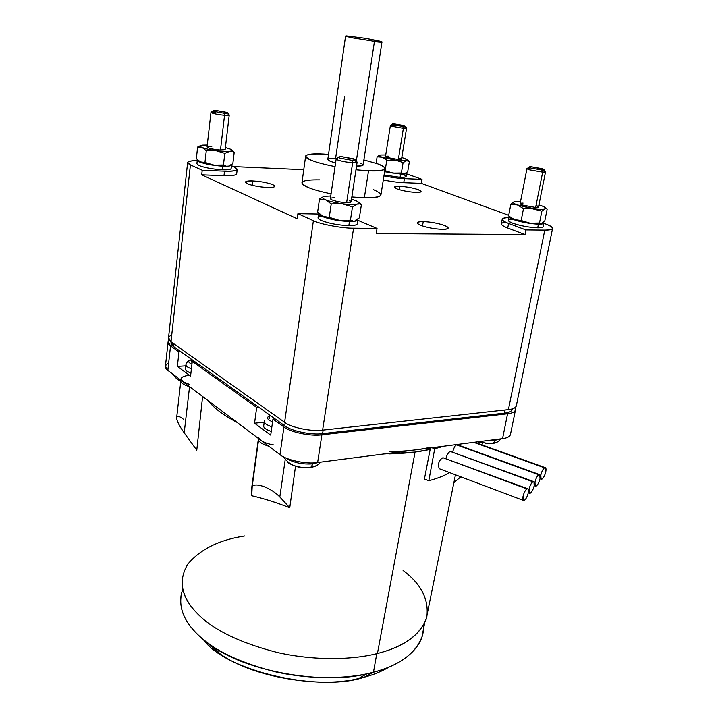 <?xml version="1.0" encoding="UTF-8"?>
<svg xmlns="http://www.w3.org/2000/svg" width="718" height="718" viewBox="0 0 718 718"><rect width="100%" height="100%" fill="white"/><g stroke="black" fill="none" stroke-linecap="round" stroke-linejoin="round"><path stroke-width="1.08" d="M543.005 170.516L545.527 171.898L542.655 172.185L535.637 207.475L538.545 206.874M529.076 167.168L527.568 168.227C526.429 168.524 527.048 169.053 529.435 169.825L542.655 172.185L541.794 170.031L531.078 168.12C529.139 167.5 528.627 167.07 529.552 166.836L531.464 166.8C528.475 166.72 528.349 167.159 531.078 168.12L541.794 170.031C544.756 170.094 544.854 169.645 542.081 168.694L531.464 166.8L544.002 169.511L541.794 170.031L542.655 172.185C544.962 172.302 545.868 172.078 545.375 171.53L544.145 169.726M355.266 160.949L357.115 162.25L352.646 162.726L346.632 202.664L351.129 201.722M338.474 157.323L337.02 158.418C335.665 158.768 335.979 159.315 337.963 160.06C342.118 161.424 347.009 162.313 352.646 162.726L351.811 160.293L339.91 158.139C338.304 157.547 338.043 157.107 339.138 156.82L342.163 156.748C338.241 156.632 337.496 157.098 339.91 158.139L351.811 160.293C355.706 160.392 356.424 159.917 353.947 158.875L342.163 156.748L355.204 159.477C355.868 160.15 354.737 160.428 351.811 160.293L352.646 162.726C356.254 162.878 357.654 162.537 356.828 161.694L355.464 159.836M404.952 127.257L406.585 128.145L403.381 128.325L398.328 159.522L401.541 159.1M392.181 124.223L390.771 125.264L391.983 126.305L403.381 128.325L402.708 126.467L393.473 124.833L392.486 123.999L394.819 123.999C391.902 123.837 391.454 124.115 393.473 124.833L402.708 126.467C405.607 126.619 406.038 126.341 403.983 125.614L394.819 123.999L405.212 126.135L402.708 126.467L403.381 128.325C405.823 128.495 406.846 128.351 406.469 127.903L405.32 126.287M228.1 114.234L229.239 115.015L224.546 115.284L220.48 150.053L225.174 149.452C225.012 150.008 223.442 150.206 220.48 150.053C215.373 149.676 211.254 148.931 208.13 147.809C206.066 146.741 207.296 146.292 211.81 146.436M212.932 110.922L211.487 112.053L212.079 113.058C215.247 114.081 219.403 114.826 224.546 115.284L223.908 113.229L213.811 111.425L213.318 110.617L216.782 110.608C213.102 110.392 212.106 110.671 213.811 111.425L223.908 113.229C227.588 113.435 228.548 113.157 226.798 112.394L216.782 110.608L227.561 112.753C228.037 113.264 226.816 113.426 223.908 113.229L224.546 115.284C228.136 115.517 229.634 115.32 229.042 114.674L227.732 112.977M423.243 221.602L422.489 225.999L423.243 221.602C419.967 221.548 418.011 221.907 417.373 222.706C417.158 223.486 418.226 224.348 420.56 225.29C427.156 227.669 434.453 229.024 442.441 229.356C445.609 229.392 447.502 229.033 448.122 228.261C448.328 227.444 447.206 226.556 444.738 225.587C438.213 223.28 431.051 221.952 423.243 221.602C431.051 221.952 438.213 223.28 444.738 225.587C449.827 227.911 449.055 229.168 442.441 229.356C434.453 229.024 427.156 227.669 420.56 225.29C415.659 222.966 416.548 221.736 423.243 221.602M399.764 186.312L399.217 189.669L399.764 186.312C396.767 186.195 394.999 186.447 394.469 187.057L397.099 188.96C402.681 190.844 408.964 191.993 415.955 192.406C418.881 192.514 420.595 192.262 421.107 191.661L418.343 189.705C412.805 187.865 406.612 186.734 399.764 186.312C406.612 186.734 412.805 187.865 418.343 189.705C422.597 191.509 421.798 192.415 415.955 192.406C408.964 191.993 402.681 190.844 397.099 188.96C392.979 187.147 393.868 186.267 399.764 186.312M252.7 180.936L252.153 185.307L252.7 180.936C248.545 180.783 246.112 181.133 245.403 181.995L247.351 183.745C252.691 185.774 259.467 187.03 267.688 187.506C271.745 187.64 274.114 187.29 274.797 186.447L272.723 184.634C267.401 182.65 260.733 181.421 252.7 180.936C260.733 181.421 267.401 182.65 272.723 184.634C276.502 186.581 274.823 187.533 267.688 187.506C259.467 187.03 252.691 185.774 247.351 183.745C243.752 181.798 245.538 180.864 252.7 180.936M310.679 467.463L313.084 463.855C302.457 464.618 293.474 462.733 286.15 458.201L286.15 458.201C293.474 462.733 302.457 464.618 313.084 463.855L313.254 462.886L313.084 463.855L318.621 462.41L313.084 463.855L310.679 467.463C301.757 468.127 294.218 466.538 288.062 462.706C294.218 466.538 301.757 468.127 310.679 467.463L316.297 465.713M287.317 462.096L288.062 462.706M304.244 467.633L305.482 467.66M492.943 443.455L495.617 440.17L489.595 440.296L495.617 440.17L495.77 439.497L495.617 440.17L499.782 438.976L495.617 440.17L493.419 443.302L488.734 443.616L492.943 443.455L489.209 443.76L496.56 442.387M478.242 441.758L488.734 443.616L478.242 441.758M477.578 441.848L478.834 442.162M176.269 378.413L180.81 380.827L176.269 378.413M352.646 220.821L339.614 220.408C332.667 219.421 327.184 218.084 323.154 216.387L317.607 212.214L319.51 198.949L325.559 199.801C329.616 201.435 335.135 202.745 342.1 203.75C349.029 204.648 354.064 204.774 357.214 204.127L358.65 203.508L361.396 204.675L358.444 202.162L361.396 204.675L359.359 217.859L361.396 204.675L358.65 203.508C359.413 202.736 358.408 201.767 355.652 200.609L355.957 200.735C358.488 201.848 359.386 202.772 358.65 203.508L357.214 204.127L359.233 204.002L357.214 204.127C354.064 204.774 349.029 204.648 342.1 203.75L352.466 206.829L357.214 204.127L352.466 206.829L350.429 220.211L352.646 220.821L350.429 220.211L352.466 206.829L342.1 203.75C335.135 202.745 329.616 201.435 325.559 199.801C322.867 198.626 321.978 197.665 322.894 196.911L324.446 196.328L322.894 196.911C321.978 197.665 322.867 198.626 325.559 199.801L331.222 203.939L342.1 203.75L331.222 203.939L329.248 217.366L339.614 220.408L350.429 220.211L339.614 220.408L352.646 220.821M322.202 197.172L319.51 198.949L322.202 197.172M540.69 223.558L530.046 223.208L514.564 219.627L508.595 215.912L510.857 204.172L517.409 204.953L532.971 208.48C538.922 209.261 542.871 209.36 544.818 208.767L545.474 208.211L547.152 209.225L544.791 220.902L547.152 209.225L545.474 208.211C545.483 207.502 544.011 206.631 541.049 205.59L543.688 206.649L545.474 208.211L544.818 208.767L545.976 208.642L544.818 208.767C542.871 209.36 538.922 209.261 532.971 208.48L541.857 211.2L544.818 208.767L541.857 211.2L539.487 223.029L540.69 223.558L541.875 223.379L539.487 223.029L541.857 211.2L517.409 204.953C514.483 203.903 513.083 203.032 513.226 202.35L513.98 201.812L513.226 202.35C513.083 203.032 514.483 203.903 517.409 204.953L523.485 208.642L532.971 208.48L523.485 208.642L521.16 220.516L530.046 223.208L539.487 223.029L530.046 223.208L540.69 223.558M225.838 165.75L214.045 165.149C208.014 164.269 203.481 163.201 200.466 161.945L196.337 158.642L197.621 147.064L202.09 147.477C205.124 148.689 209.674 149.739 215.723 150.627C221.79 151.444 226.448 151.695 229.715 151.372L231.367 151.013L234.221 152.216L231.627 149.918L234.221 152.216L232.838 163.731L234.221 152.216L231.367 151.013C232.452 150.52 231.977 149.847 229.939 148.985L230.119 149.057C232.013 149.891 232.426 150.538 231.367 151.013L229.715 151.372L231.869 151.435L229.715 151.372C226.448 151.695 221.79 151.444 215.723 150.627L224.815 153.356L229.715 151.372L224.815 153.356L223.442 165.023L225.838 165.75L223.442 165.023L224.815 153.356L215.723 150.627C209.674 149.739 205.124 148.689 202.09 147.477C200.107 146.616 199.721 145.942 200.923 145.476L202.647 145.135L200.923 145.476C199.721 145.942 200.107 146.616 202.09 147.477L206.281 150.753L215.723 150.627L206.281 150.753L204.962 162.447L214.045 165.149L223.442 165.023L214.045 165.149L225.838 165.75M200.349 145.7L197.621 147.064L200.349 145.7M409.413 161.397L407.707 171.746L409.413 161.397L406.478 160.697L407.905 160.724L407.456 160.347C407.896 159.872 406.98 159.243 404.719 158.445L407.456 160.347L403.094 162.537L395.151 160.096L403.094 162.537L401.389 173.011L393.051 173.128L385.108 170.713L386.778 160.213L406.478 160.697L386.778 160.213L382.129 157.224L395.151 160.096L382.129 157.224L377.129 156.793L376.106 163.3L377.129 156.793L379.05 155.537L377.129 156.793L382.129 157.224C379.903 156.416 379.05 155.788 379.589 155.33L380.63 154.998L379.589 155.33C379.05 155.788 379.903 156.416 382.129 157.224L386.778 160.213L385.108 170.713L393.051 173.128L404.36 173.63L393.051 173.128L384.642 171.548L393.051 173.128L401.389 173.011L402.924 173.639L401.389 173.011L403.094 162.537L407.456 160.347L409.413 161.397L407.501 159.881M348.831 225.649L349.46 221.521C338.788 221.045 329.58 219.331 321.844 216.36C319.474 215.328 318.415 214.359 318.666 213.452L318.738 213.336C318.307 214.26 319.339 215.265 321.844 216.36C329.58 219.331 338.788 221.045 349.46 221.521L348.831 225.649C353.561 225.712 356.361 225.174 357.241 224.043L357.304 223.594C357.097 225.021 354.279 225.703 348.831 225.649C338.169 225.201 328.97 223.477 321.242 220.489C328.97 223.477 338.169 225.201 348.831 225.649M318.604 213.883L318.074 217.545C317.823 218.46 318.882 219.448 321.242 220.489C316.934 218.469 316.997 217.033 321.44 216.181M537.692 227.839L538.428 224.187C529.848 223.783 521.546 222.257 513.532 219.609C510.336 218.452 508.865 217.419 509.089 216.54L509.188 216.414C508.694 217.303 510.139 218.371 513.532 219.609C521.546 222.257 529.848 223.783 538.428 224.187L537.692 227.839C540.717 227.884 542.521 227.552 543.113 226.843L543.185 226.511C543.059 227.444 541.228 227.893 537.692 227.839C529.112 227.453 520.828 225.928 512.823 223.262C520.828 225.928 529.112 227.453 537.692 227.839M509.026 216.863L508.398 220.157C508.165 221.054 509.636 222.095 512.823 223.262C507.114 220.956 506.971 219.591 512.392 219.169M222.311 169.807L222.742 166.199C213.004 165.553 205.177 164.108 199.254 161.882L197.504 159.863L199.254 161.882C205.177 164.108 213.004 165.553 222.742 166.199L222.311 169.807C227.4 170.013 230.334 169.636 231.115 168.676L231.151 168.425C230.864 169.565 227.92 170.022 222.311 169.807C212.582 169.17 204.765 167.734 198.85 165.49C204.765 167.734 212.582 169.17 222.311 169.807M197.262 160.374L196.894 163.713L198.85 165.49M403.426 174.618C407.761 176.502 406.639 177.4 400.061 177.301L384.085 174.995L400.061 177.301L400.59 174.061L384.606 171.746L400.59 174.061L400.061 177.301C403.516 177.454 405.526 177.202 406.092 176.547L406.128 176.332M473.718 442.351L545.581 467.777L545.77 471.852C544.881 475.307 543.661 477.703 542.099 479.023L541.013 479.068L540.825 475.02C541.713 471.52 542.943 469.114 544.513 467.813L473.718 442.351M457.59 444.828L539.819 474.697L540.017 478.762C539.128 482.245 537.89 484.659 536.301 486.014L535.179 486.059L534.991 482.011C535.879 478.493 537.127 476.07 538.724 474.733L456.477 444.837C454.835 446.075 453.596 448.4 452.762 451.828L452.753 451.891M533.465 481.527L450.204 451.398L533.977 481.724L534.183 485.781C533.294 489.281 532.038 491.722 530.423 493.104L529.265 493.158L529.058 489.12C529.956 485.574 531.221 483.124 532.846 481.76L450.204 451.398C448.265 452.564 446.865 454.862 446.004 458.29L445.986 458.398M527.515 488.653L442.952 457.734L528.044 488.85L528.26 492.907C527.362 496.434 526.097 498.893 524.454 500.302L523.26 500.365L523.045 496.326C523.943 492.763 525.226 490.286 526.868 488.895L442.952 457.734C440.717 458.802 439.156 461.064 438.258 464.519L439.138 468.657L439.928 468.962L439.147 468.666L523.26 500.365M269.923 415.21L269.501 418.289L269.923 415.21M191.742 359.476L191.428 362.15L191.742 359.476M264.457 420.919C264.018 423.064 266.486 425.011 271.871 426.77C266.486 425.011 264.018 423.064 264.457 420.919L264.771 420.362M272.562 421.807C268.433 420.183 266.863 418.594 267.877 417.032C266.863 418.594 268.433 420.183 272.562 421.807M264.359 421.502L263.668 425.424C263.219 427.623 265.741 429.615 271.224 431.401C265.095 429.319 262.68 427.129 263.982 424.85M270.498 415.623L267.877 417.032M271.996 416.691L271.216 416.754L271.996 416.691M185.89 367.858C184.346 369.519 186.034 371.224 190.925 372.983C186.913 371.628 185.056 370.183 185.361 368.63L185.989 364.493C185.684 365.992 187.497 367.41 191.419 368.729C187.497 367.41 185.684 365.992 185.989 364.493L186.509 363.73M191.948 364.197C189.022 362.895 188.116 361.719 189.229 360.651C188.116 361.719 189.022 362.895 191.948 364.197M191.894 359.583L189.229 360.651M192.837 360.265L192.146 360.328L192.837 360.265M423.342 625.468C425.361 646.003 403.633 664.85 373.468 672.236L376.788 653.667L373.468 672.236C399.405 665.406 415.587 653.586 422.013 636.758L423.315 629.928M373.468 672.236L364.385 677.155C373.755 674.714 382.111 671.285 389.452 666.869C382.111 671.285 373.755 674.714 364.385 677.155L373.468 672.236L366.961 673.789C325.075 684.784 247.952 672.192 212.636 646.38C205.33 641.443 199.38 636.498 194.793 631.526C181.923 617.821 177.902 603.739 182.74 589.298L181.259 594.217C179.042 607.168 183.548 619.607 194.793 631.526C210.06 648.327 236.563 661.682 274.312 671.59C310.732 679.982 348.769 678.923 373.468 672.236M180.792 381.132L176.628 417.975C176.915 421.179 179.446 426.133 184.203 432.846L189.561 386.697L184.203 432.846C179.446 426.133 176.915 421.179 176.628 417.975C176.799 415.318 179.177 415.83 183.763 419.527M189.435 386.607C184.086 385.09 181.205 383.304 180.801 381.24L180.846 380.675L180.801 381.24C181.205 383.304 184.077 385.09 189.435 386.607C184.077 385.09 181.205 383.304 180.801 381.24C181.205 383.304 184.086 385.09 189.435 386.607M188.879 375.343C181.492 376.322 179.446 378.395 182.722 381.563L261.002 440.376L258.83 437.827L261.002 440.376L279.984 454.647L283.942 426.941L272.948 419.079L270.704 435.117L254.549 423.216L264.233 422.229L254.549 423.216L256.676 407.447L258.758 407.259L194.264 361.28L192.271 361.405L190.566 376.106L177.364 366.386L185.782 365.83L177.364 366.386L178.988 351.91L180.963 351.793L178.988 351.91L170.552 345.879L168.093 341.804L169.251 340.161C167.321 342.01 167.761 343.913 170.552 345.879L178.988 351.91L177.364 366.386L190.566 376.106L192.271 361.405L194.264 361.28L275.057 418.872L258.758 407.259L256.676 407.447L254.549 423.216L270.704 435.117L272.948 419.079L275.057 418.872L284.75 425.783C290.88 430.979 311.872 435.341 322.606 433.609L504.44 413.155L505.086 409.987L504.44 413.155C508.676 412.706 511.297 411.54 512.302 409.664L512.481 408.82C512.069 411.172 509.385 412.626 504.44 413.155L322.606 433.609C311.872 435.341 290.88 430.979 284.75 425.783L275.057 418.872L272.948 419.079L283.942 426.941C290.081 432.164 311.127 436.535 321.888 434.794L317.634 462.536L431.931 447.754L317.634 462.536C306.918 464.474 286.042 460.076 279.984 454.647L261.002 440.385C263.874 442.441 267.993 443.939 273.361 444.873C267.993 443.939 263.874 442.441 261.002 440.376L182.722 381.563L189.812 384.57L182.722 381.563L181.08 378.628M258.534 440.08L252.206 486.4C254.082 484.426 258.085 484.533 264.233 486.741C270.498 489.272 275.694 492.674 279.814 496.955L285.163 459.924L279.814 496.955C275.694 492.674 270.498 489.272 264.233 486.741C258.085 484.533 254.082 484.426 252.206 486.4L251.722 495.734L251.677 488.043L258.534 440.08C259.62 442.485 263.021 444.532 268.747 446.201C263.03 444.532 259.629 442.494 258.534 440.08C259.629 442.494 263.03 444.532 268.747 446.201C263.021 444.532 259.62 442.485 258.525 440.071L258.435 438.456L258.525 440.071M478.439 442.073L478.152 443.544L478.439 442.073M388.86 453.92L388.959 453.309L388.86 453.92C404.701 453.57 418.468 452.062 430.163 449.387L415.076 452.053L383.807 453.973L415.076 452.053L377.435 653.506L415.076 452.053L430.163 449.387L430.423 447.951L430.163 449.387C418.468 452.062 404.701 453.57 388.86 453.92M295.538 466.135L289.749 507.761C276.277 502.492 263.605 498.48 251.722 495.734C263.605 498.48 276.277 502.492 289.749 507.761L279.814 496.955L289.749 507.761L295.538 466.135M237.048 422.381C223.424 415.264 213.847 408.066 208.301 400.779C213.847 408.066 223.424 415.264 237.048 422.381C223.424 415.264 213.847 408.066 208.301 400.779C213.847 408.066 223.424 415.264 237.048 422.381M202.602 396.498L196.777 450.213L184.203 432.846L196.777 450.213L202.602 396.498M182.516 576.285C180.523 588.859 185.145 600.957 196.4 612.58C211.891 629.201 238.771 642.484 277.04 652.429C313.963 660.865 352.475 659.986 377.435 653.506C403.345 646.972 419.59 635.556 426.16 619.248L427.569 612.328M345.591 36.071L327.803 159.378L330.756 161.487C325.81 159.297 327.417 158.31 335.575 158.543L344.613 96.733M365.722 38.377L381.976 41.94L374.446 41.411L356.325 161.003L374.446 41.411L353.489 38.054L346.13 35.9C344.568 36.044 347.018 36.762 353.489 38.054L374.446 41.411C380.782 42.182 383.089 42.227 381.348 41.554L365.722 38.377L346.13 35.9L365.722 38.377M359.906 162.95C364.95 165.014 363.829 166.046 356.541 166.029C360.301 166.154 362.482 165.858 363.075 165.149L363.111 164.898M323.513 154.047L328.53 154.388L323.513 154.047C305.078 153.446 301.237 155.618 311.998 160.554C307.421 158.813 305.312 157.269 305.671 155.914C307.448 154.101 313.389 153.472 323.513 154.047M373.557 189.705C385.449 195.018 382.38 197.728 364.34 197.827L351.856 196.956L364.34 197.827L368.531 170.821C386.625 171.099 389.659 168.766 377.623 163.83L363.873 159.926L377.623 163.83C382.936 165.714 385.413 167.411 385.054 168.918C383.493 170.624 377.982 171.261 368.531 170.821L364.34 197.827C373.755 198.105 379.266 197.262 380.863 195.296L380.962 194.632M305.671 155.914L302 182.381C301.623 183.916 303.687 185.621 308.219 187.488C313.138 189.588 320.758 191.697 331.061 193.815C320.758 191.697 313.138 189.588 308.219 187.488C297.593 182.139 301.461 179.599 319.824 179.85M368.531 170.821L355.975 169.807L368.531 170.821M335.046 166.612C324.653 164.53 316.97 162.51 311.998 160.554C316.97 162.51 324.653 164.53 335.046 166.612M330.756 161.487L335.575 162.959L330.756 161.487M454.135 481.383L454.018 482.523L460.803 476.824L454.018 482.523L454.135 481.383M424.41 479.041L430.163 449.387L424.41 479.041L428.808 480.728C437.118 478.538 444.074 475.837 449.656 472.623C444.074 475.837 437.118 478.538 428.808 480.728L434.704 448.777L428.808 480.728L424.41 479.041M202.7 638.975L220.238 653.972C252.099 677.28 320.802 688.49 358.524 678.555L364.385 677.155C319.716 692.753 226.323 670.998 204.1 640.519L202.7 638.975M403.094 570.46C421.17 583.967 429.068 599.485 426.806 617.013C421.053 634.344 404.593 646.514 377.435 653.506C352.475 659.986 313.963 660.865 277.04 652.429C238.771 642.484 211.891 629.201 196.4 612.58C180.999 596.227 178.163 580.054 187.892 564.052C200.403 549.207 219.358 539.846 244.757 535.96M168.03 342.414L165.445 366.117L167.859 370.389L170.552 345.879L167.859 370.389L182.722 381.563L167.859 370.389C164.332 367.706 164.593 365.291 168.658 363.12M389.237 451.721C405.087 451.389 418.863 449.899 430.558 447.242M171.072 341.813L173.496 346.471L180.963 351.793L173.496 346.471C171.342 344.972 170.579 343.446 171.189 341.894M321.888 434.794L507.572 413.792C513.971 413.021 516.457 410.965 515.021 407.618L515.389 410.301C514.393 412.177 511.781 413.344 507.572 413.792L321.888 434.794C311.127 436.535 290.081 432.164 283.942 426.941L279.984 454.647C286.042 460.076 306.918 464.474 317.634 462.536L321.888 434.794M510.561 433.95C510.139 436.445 507.473 438.007 502.546 438.617L443.966 446.192L502.546 438.617L507.572 413.792L502.546 438.617C506.737 438.106 509.349 436.858 510.372 434.875L510.561 433.95M256.676 407.447L192.271 361.405L256.676 407.447M431.931 447.754L443.966 446.192L434.704 448.777L431.931 447.754L434.704 448.777L443.966 446.192L431.931 447.754M524.454 500.302C526.097 498.893 527.362 496.434 528.26 492.907C528.816 489.595 528.358 488.258 526.868 488.895C525.226 490.286 523.943 492.763 523.045 496.326C522.489 499.656 522.955 500.985 524.454 500.302M530.423 493.104C532.038 491.722 533.294 489.281 534.183 485.781C534.748 482.487 534.3 481.15 532.846 481.76C531.221 483.124 529.956 485.574 529.058 489.12C528.502 492.431 528.96 493.76 530.423 493.104M536.301 486.014C537.89 484.659 539.128 482.245 540.017 478.762C540.582 475.487 540.151 474.14 538.724 474.733C537.127 476.07 535.879 478.493 534.991 482.011C534.425 485.314 534.865 486.642 536.301 486.014M542.099 479.023C543.661 477.703 544.881 475.307 545.77 471.852C546.335 468.585 545.922 467.238 544.513 467.813C542.943 469.114 541.713 471.52 540.825 475.02C540.259 478.296 540.681 479.633 542.099 479.023M438.258 464.519C439.156 461.064 440.717 458.802 442.952 457.734M446.004 458.29C446.865 454.862 448.265 452.564 450.204 451.398L450.33 451.344M452.762 451.828C453.596 448.4 454.835 446.075 456.477 444.837L457.913 445.357M406.415 172.724L406.621 173.334C406.083 173.971 404.072 174.214 400.59 174.061C405.23 174.241 407.169 173.792 406.415 172.724M404.934 173.478L407.707 171.746L404.934 173.478M231.447 164.557L231.546 165.104C230.81 166.046 227.875 166.414 222.742 166.199C229.015 166.423 231.914 165.876 231.447 164.557M229.652 165.364L232.838 163.731L229.652 165.364M543.517 222.248L543.849 223.217C543.275 223.908 541.471 224.231 538.428 224.187C542.889 224.222 544.585 223.576 543.517 222.248M541.875 223.379L544.791 220.902L541.875 223.379M357.77 219.089L357.869 219.95C357.034 221.063 354.234 221.584 349.46 221.521C355.607 221.557 358.372 220.749 357.77 219.089M355.177 220.48L359.359 217.859L355.177 220.48M404.719 158.445L401.793 157.574L404.719 158.445M385.719 154.962L380.63 154.998L385.719 154.962M399.935 158.184C402.43 159.172 401.892 159.62 398.328 159.522L387.02 157.484C384.579 156.497 385.144 156.057 388.725 156.165M229.939 148.985L225.389 147.585L229.939 148.985M207.278 145.045L202.647 145.135L207.278 145.045M204.962 162.447L200.726 162.053C203.813 163.282 208.256 164.314 214.045 165.149L204.962 162.447L206.281 150.753L202.09 147.477L197.621 147.064L196.337 158.642L200.466 161.945L204.962 162.447M541.049 205.59L538.94 204.917L541.049 205.59M520.532 201.587L513.98 201.812L510.857 204.172L513.98 201.812L520.532 201.587M536.05 205.456C539.415 206.757 539.281 207.439 535.637 207.475L522.542 205.088C519.231 203.786 519.419 203.122 523.09 203.095M521.16 220.516L514.564 219.627L530.046 223.208L521.16 220.516L523.485 208.642L517.409 204.953L510.857 204.172L508.595 215.912L514.564 219.627L521.16 220.516M355.652 200.609L351.506 199.218L355.652 200.609M330.747 195.996L324.446 196.328L330.747 195.996M349.298 200.439C352.305 201.893 351.416 202.629 346.632 202.664C341.032 202.368 336.186 201.471 332.102 199.972C329.185 198.518 330.127 197.791 334.938 197.782M326.753 196.265L324.446 196.328M329.248 217.366L323.621 216.585C327.704 218.209 333.035 219.484 339.614 220.408L329.248 217.366L331.222 203.939L325.559 199.801L319.51 198.949L317.607 212.214L323.154 216.387L329.248 217.366M489.209 443.76L485.592 443.536M307.223 467.705L304.118 467.597M173.496 346.471L173.801 343.743L173.496 346.471M180.963 351.793L194.264 361.28L180.963 351.793M284.75 425.783L285.199 422.687L284.75 425.783M322.606 433.609L323.145 430.073L322.606 433.609M210.984 112.385L207.062 146.921L208.13 147.809C211.254 148.931 215.373 149.676 220.48 150.053L224.546 115.284C219.403 114.826 215.247 114.081 212.079 113.058L210.993 112.286L215.759 112.026M390.386 125.515L385.476 156.488L387.02 157.484L398.328 159.522L403.381 128.325L391.983 126.305L390.404 125.435L393.652 125.264M336.168 158.965L330.379 198.509L332.102 199.972C336.186 201.471 341.032 202.368 346.632 202.664L352.646 162.726C347.009 162.313 342.118 161.424 337.963 160.06L336.186 158.795M526.958 168.595L520.146 203.544L522.542 205.088L535.637 207.475L542.655 172.185L529.435 169.825L526.985 168.461L529.92 168.174M187.613 162.717L168.542 337.72L171.001 341.759L190.423 164.898L202.225 170.256L224.519 171.18L223.98 175.695L201.704 174.824L223.98 175.695C231.286 175.973 235.513 175.398 236.662 173.98L236.707 173.612C236.276 175.282 232.031 175.982 223.98 175.695L224.519 171.18C236.859 171.36 240.045 169.906 234.077 166.827L237.2 169.538C236.051 170.929 231.824 171.476 224.519 171.18L202.225 170.256L201.704 174.824L297.216 218.766L297.925 213.668L318.577 214.045L297.925 213.668L313.398 220.695L284.606 422.283C290.754 427.479 311.827 431.841 322.606 430.136L353.588 228.216C342.468 228.405 320.165 224.222 313.398 220.695C320.165 224.222 342.468 228.405 353.588 228.216L377.04 228.45L357.815 220.282L377.04 228.45L376.223 233.565L525.029 234.598L507.725 228.055C500.177 225.039 499.414 223.065 505.445 222.149M190.423 164.898L187.658 162.367C188.421 161.191 191.616 160.608 197.235 160.635C187.56 160.832 185.289 162.25 190.423 164.898L171.001 341.759L284.606 422.283L313.398 220.695L297.925 213.668L297.216 218.766L201.704 174.824L202.225 170.256L190.423 164.898M545.644 224.007C550.562 225.766 552.851 227.328 552.528 228.701C551.666 229.724 549.082 230.2 544.774 230.137L508.416 409.619C512.634 409.179 515.237 408.03 516.242 406.173L516.413 405.311C516.027 407.653 513.37 409.089 508.416 409.619L544.774 230.137C554.682 229.814 554.978 227.768 545.644 224.007L543.822 223.352L545.644 224.007M406.541 173.837L408.614 174.528L406.541 173.837M231.474 165.705L234.077 166.827L231.474 165.705M508.712 215.301L421.322 183.368L403.74 182.686C398.005 182.462 391.184 181.555 383.295 179.967C391.184 181.555 398.005 182.462 403.74 182.686L404.405 178.629C398.669 178.396 391.849 177.481 383.942 175.892C391.849 177.481 398.669 178.396 404.405 178.629L421.996 179.365L404.405 178.629L403.74 182.686L421.322 183.368L421.996 179.365L408.614 174.528L421.996 179.365L421.322 183.368L508.712 215.301M303.759 169.699L233.538 166.594L303.759 169.699M171.755 334.938C167.68 336.93 167.429 339.201 171.001 341.759L284.606 422.283C290.754 427.479 311.827 431.841 322.606 430.136L508.416 409.619L322.606 430.136L353.588 228.216L377.04 228.45L376.223 233.565L525.029 234.598L525.944 229.948L525.029 234.598L507.725 228.055L508.604 223.477C504.036 221.79 501.918 220.291 502.259 219.008C502.977 218.066 505.194 217.581 508.9 217.554C500.231 218.003 500.132 219.986 508.604 223.477L525.944 229.948L508.604 223.477L507.725 228.055C503.156 226.349 501.047 224.833 501.397 223.513L502.169 219.484M525.944 229.948L544.774 230.137L525.944 229.948M545.527 171.898L538.509 207.035M357.115 162.25L351.093 201.938M406.585 128.145L401.524 159.199M229.239 115.015L225.156 149.568M320.533 462.159C318.254 465.076 315.112 466.79 311.118 467.301C298.76 469.06 289.578 465.587 283.574 456.872M500.688 438.86C498.777 441.507 496.353 442.988 493.419 443.302L488.734 443.616L477.856 441.812M173.325 374.5C175.506 378.144 178.001 380.244 180.819 380.827M474.535 442.243L545.079 467.597M457.59 444.819L539.317 474.517M185.989 364.493C186.752 361.854 188.744 360.239 191.966 359.637M422.013 636.758L424.625 623.053M180.846 380.675L180.9 380.19M482.038 444.936L482.406 443.096M381.976 41.94L363.075 165.149M385.054 168.918L380.863 195.296M426.16 619.248L455.463 474.813M258.345 439.138L251.785 487.271M220.238 653.972L212.636 646.38M358.524 678.555L366.961 673.789M510.372 434.875L515.389 410.301M529.265 493.158L528.277 492.79M535.179 486.059L534.201 485.7M541.013 479.068L540.026 478.709M406.092 176.547L406.621 173.334M231.115 168.676L231.546 165.104M543.113 226.843L543.849 223.217M357.241 224.043L357.869 219.95M540.08 223.379L538.85 223.828M351.856 220.695L350.878 221.099M512.302 409.664L512.472 408.82M552.528 228.701L516.242 406.173M236.662 173.98L237.2 169.538"/></g></svg>
